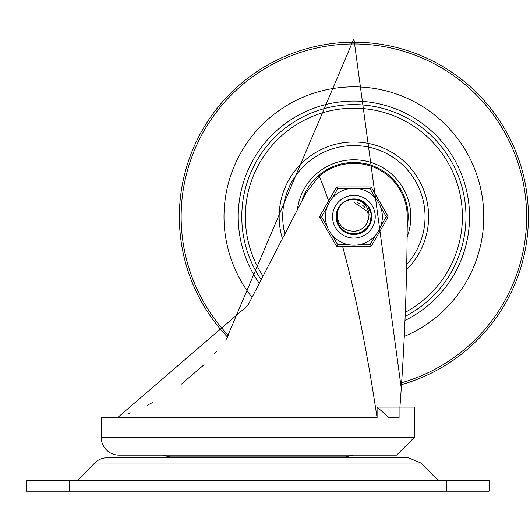 <?xml version="1.0" encoding="UTF-8"?>
<svg xmlns="http://www.w3.org/2000/svg" width="530" height="530" viewBox="0 0 530 530"><rect width="100%" height="100%" fill="white"/><g stroke="black" fill="none" stroke-linecap="round" stroke-linejoin="round"><path stroke-width="0.79" d="M328.6 200.916A887.988 156.575 -90 0 0 319.226 176.132A53.378 53.378 0 0 1 407.245 215.372A2591.203 2591.203 0 0 1 399.918 407.106L414.38 407.106L414.38 437.356L396.592 455.151L119.025 455.151A17.795 17.795 0 0 1 101.23 437.356L101.23 417.786L377.095 417.786L377.095 407.106L389.232 417.786L399.09 417.786L399.09 407.106L377.095 407.106M319.226 176.132L306.333 192.483L247.868 305.459L117.408 417.786M162.756 455.151A74.73 74.73 0 0 0 170.123 456.926L345.487 456.926L352.854 455.151M377.095 417.786A887.988 156.575 -90 0 0 342.618 246.529M400.442 399.991L399.918 407.106L399.09 407.106M216.531 351.602L214.392 354.007M204.07 364.746L181.101 384.376M152.759 402.429L147.154 405.351M130.665 412.85L127.929 413.95M438.191 480.524L420.966 463.054L408.292 457.754L107.318 457.754A17.795 17.795 0 0 0 94.651 463.054L77.42 480.524M307.625 456.926L307.625 457.754M446.412 480.524L26.5 480.524L26.5 491.204L489.11 491.204L489.11 480.524L446.412 480.524L446.412 491.204M26.5 480.524L26.5 491.204M353.888 86.841A129.89 129.89 0 0 0 252.061 297.363A129.89 129.89 0 0 1 353.888 86.841A129.89 129.89 0 0 1 404.277 336.444A129.89 129.89 0 0 0 353.888 86.841M407.133 236.89A56.935 56.935 0 0 0 353.888 159.788A56.935 56.935 0 0 0 297.376 209.794M406.729 264.404A71.172 71.172 0 0 0 353.888 145.558A71.172 71.172 0 0 0 284.849 234.008M353.888 104.629A112.095 112.095 0 0 0 261.177 279.741A112.095 112.095 0 0 1 353.888 104.629A112.095 112.095 0 0 1 405.158 316.41A112.095 112.095 0 0 0 353.888 104.629M347.448 200.426L351.562 199.32L357.724 199.624M371.378 217.91L371.344 218.261M371.258 219.049L371.192 219.48M367.661 205.885L367.913 206.216M371.06 213.226L371.146 213.65M337.193 222.063L336.543 219.254M347.097 200.565L349.124 199.856M347.627 200.353L348.959 199.909M357.869 199.658L358.552 199.83M365.541 203.633L366.058 204.11M371.212 219.394L371.093 220.089M367.833 227.344L367.396 227.9M361.062 232.716L360.195 233.081M352.549 234.2L351.569 234.101M344.361 231.438L343.062 230.51M338.491 225.098L338.041 224.216M336.358 216.724L336.424 215.226M338.491 208.35L338.988 207.495M344.367 202.01L345.587 201.287M352.556 199.247L353.536 199.201M371.397 216.021L371.417 216.737M363.991 231.047L355.504 234.18L346.713 232.716M336.994 221.401L336.563 219.387M341.724 204.11L342.234 203.633M353.874 199.181L355.597 199.287M364.494 202.771L367.237 205.329L369.476 208.714M371.252 219.115L370.702 221.732L367.999 227.125M360.135 233.101L355.882 234.141M349.82 233.776L348.111 233.273M343.48 230.828L342.817 230.318M342.738 230.245L341.486 229.112M337.199 222.083L336.769 220.48M336.457 214.882L336.504 214.478M336.504 214.465L336.709 213.259M339.975 206.071L340.611 205.282M346.11 201.016L347.382 200.453M357.081 199.492L358.035 199.697M364.342 202.659L365.733 203.805M368.946 207.76L370.583 211.39M370.795 221.335L368.423 226.555L366.7 228.688M357.458 233.889L353.536 234.28L349.754 233.756M341.386 229.013L338.955 225.965L337.179 222.017M336.822 212.722L338.021 209.218L340.022 206.004M336.769 212.961L337.265 211.159M340.962 204.891L341.651 204.176M347.21 200.519L349.038 199.883M358.147 199.724L359.764 200.214M365.753 203.825L366.939 205.024M370.477 211.059L370.94 212.682M371.166 219.672L370.801 221.321M367.654 227.569L366.548 228.847M360.804 232.829L359.883 233.193M352.264 234.18L351.284 234.061M344.122 231.279L342.771 230.272M338.359 224.846L337.643 223.315M336.365 216.439L336.47 214.756M338.63 208.098L339.531 206.673M344.606 201.857L346.077 201.036M352.834 199.234L353.821 199.201M346.335 200.91L347.236 200.512M352.417 199.26L358.883 199.929M356.769 199.439L359.473 200.115M364.68 202.917L366.654 204.719M369.966 209.748L370.841 212.278M371.344 218.281L370.907 220.917M368.483 226.436L361.44 232.544L352.967 234.227L351.006 234.015M345.322 232.014L343.095 230.537M339.054 226.065L337.809 223.7M336.398 217.843L336.431 215.173M337.988 209.35L339.293 207.018M343.447 202.652L345.706 201.228M351.436 199.373L353.119 199.214M357.737 199.624L361.831 201.108M365.442 203.547L368.33 206.799M370.331 210.668L371.318 214.908M371.232 219.261L370.066 223.455M367.913 227.237L366.833 228.543L359.618 233.293L351.006 234.015L343.095 230.537L341.121 228.735M338.557 225.217L336.934 221.176M336.365 216.856L336.868 212.537M338.431 208.469L340.505 205.408M344.255 202.082L347.541 200.393M362.725 201.592L366.157 204.216M368.873 207.641L370.642 211.596M371.391 215.869L371.06 220.242M369.655 224.375L368.86 225.84L362.686 231.888L354.371 234.247L345.938 232.345L343.659 230.954M340.465 227.999L339.445 226.654L336.457 218.545L337.703 209.993L338.915 207.614M341.625 204.202L344.526 201.91M349.098 199.863L352.748 199.24M353.888 199.201L361.202 200.797L367.926 206.23L371.232 214.213L370.324 222.805L365.428 229.921L357.717 233.829L349.078 233.584L341.611 229.238L337.126 221.851L336.716 213.219L339.333 206.965L337.716 210.993L337.173 214.908L337.676 219.34L338.856 222.534L341.558 226.409L344.5 228.827L348.727 230.669L352.503 231.146A14.482 14.482 0 0 0 367.065 222.739L368.529 219.281L369.059 214.524L368.549 211.291L366.886 207.336L363.905 203.659L361.129 201.599L357.015 199.856L352.702 199.24L353.888 199.201M345.666 201.248L349.416 199.777M355.405 231.133L358.658 230.404M362.123 228.642L364.613 226.462M366.793 223.302L366.482 223.885M352.622 231.153L355.948 231.067M359.671 230.007L362.546 228.337M365.316 225.628L367.045 222.785M357.021 230.868L360.161 229.781M363.507 227.555L364.017 227.078M354.252 231.206L357.545 230.742M361.129 229.271L361.851 228.827M366.243 224.289L366.667 223.554M358.591 230.424L361.586 228.993M355.875 231.073L356.716 230.934M368.251 218.585L368.363 217.194M367.396 211.496L353.888 202.241M361.526 229.033L362.235 228.562M353.563 231.206L354.179 231.206M360.453 229.642L361.062 229.311M365.866 224.866L366.203 224.356M357.929 230.636L359.101 230.239M364.468 226.621L364.898 226.138M358.379 230.497L359.28 230.172M364.428 226.661L365.051 225.959M365.263 207.76L362.467 205.057M352.867 231.173L353.828 231.213M367.601 221.388L368.078 219.619M368.165 214.305L367.628 212.146M359.605 203.421L357.624 202.732M352.702 199.24A17.523 17.523 0 0 0 339.339 206.958M332.535 216.724A21.352 21.352 0 0 1 364.56 198.233A21.352 21.352 0 0 1 364.56 235.214A21.352 21.352 0 0 1 332.535 216.724A21.352 21.352 0 0 1 370.212 202.964A21.352 21.352 0 0 1 361.215 236.777A21.352 21.352 0 0 1 332.535 216.724A21.352 21.352 0 0 1 370.212 202.964A21.352 21.352 0 0 1 361.215 236.777A21.352 21.352 0 0 1 332.535 216.724M336.093 216.724A17.795 17.795 0 0 0 362.785 232.133A17.795 17.795 0 0 0 362.785 201.314A17.795 17.795 0 0 0 336.093 216.724M332.125 198.372L337.709 188.7L337.709 186.924L370.066 186.924A1.782 1.782 0 0 1 371.609 187.812L370.066 188.7L375.651 198.372A28.468 28.468 0 0 0 325.42 216.724A28.468 28.468 0 0 0 363.659 243.469A28.468 28.468 0 0 0 375.651 198.372A28.468 28.468 0 0 0 325.42 216.724A28.468 28.468 0 0 0 363.659 243.469A28.468 28.468 0 0 0 375.651 198.372M348.873 244.747L337.709 244.747L336.166 245.642L319.988 217.618A1.782 1.782 0 0 1 319.988 215.836L321.531 216.724L327.109 207.058M375.651 235.081L370.066 244.747L370.066 246.529L337.709 246.529A1.782 1.782 0 0 1 336.166 245.642M380.666 207.058L386.244 216.724L387.788 217.618L371.609 245.642A1.782 1.782 0 0 1 370.066 246.529M387.788 217.618A1.782 1.782 0 0 0 387.788 215.836L371.609 187.812M337.709 186.924A1.782 1.782 0 0 0 336.166 187.812L319.988 215.836M101.23 437.356L414.38 437.356M420.966 463.054L94.651 463.054M69.205 480.524L69.205 491.204M401.641 382.753A172.76 172.76 0 0 0 353.888 43.97A172.76 172.76 0 0 0 228.973 336.06M353.888 42.195A174.529 174.529 0 0 0 227.907 337.511A174.529 174.529 0 0 1 353.888 42.195A174.529 174.529 0 0 1 401.515 384.628A174.529 174.529 0 0 0 353.888 42.195M406.616 269.684A74.73 74.73 0 0 0 353.888 141.994A74.73 74.73 0 0 0 282.444 238.646M405.317 312.302A108.537 108.537 0 0 0 353.888 108.193A108.537 108.537 0 0 0 263.052 276.13M404.993 320.478A115.653 115.653 0 0 0 353.888 101.071A115.653 115.653 0 0 0 259.329 283.318M301.981 200.89A54.265 54.265 0 0 1 353.888 162.458A54.265 54.265 0 0 1 407.212 226.814M336.166 187.812L337.709 188.7L348.873 188.7M358.903 188.7L370.066 188.7L370.066 186.924M337.709 246.529L337.709 244.747L332.125 235.081M327.109 226.396L321.531 216.724L319.988 217.618M371.609 245.642L370.066 244.747L358.903 244.747M387.788 215.836L386.244 216.724L380.666 226.396M207.985 457.754L207.985 456.926M225.826 340.253L353.888 38.796L401.27 388.225"/></g></svg>
